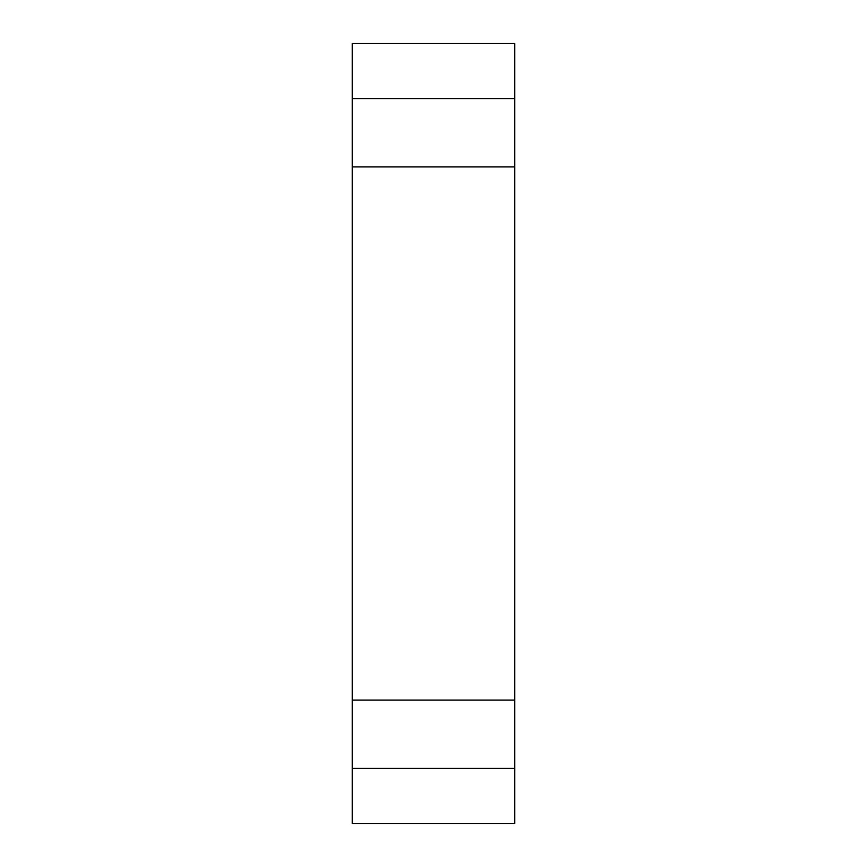 <?xml version="1.0" encoding="UTF-8"?>
<svg xmlns="http://www.w3.org/2000/svg" width="867" height="867" viewBox="0 0 867 867"><rect width="100%" height="100%" fill="white"/><g stroke="black" fill="none" stroke-linecap="round" stroke-linejoin="round"><path stroke-width="1.3" d="M352.219 700.102L352.219 166.898L514.781 166.898L514.781 823.65L352.219 823.65L352.219 700.102L514.781 700.102M352.219 768.379L514.781 768.379M352.219 43.35L514.781 43.35L514.781 98.621L352.219 98.621L352.219 43.35M352.219 166.898L352.219 98.621M514.781 166.898L514.781 98.621"/></g></svg>
